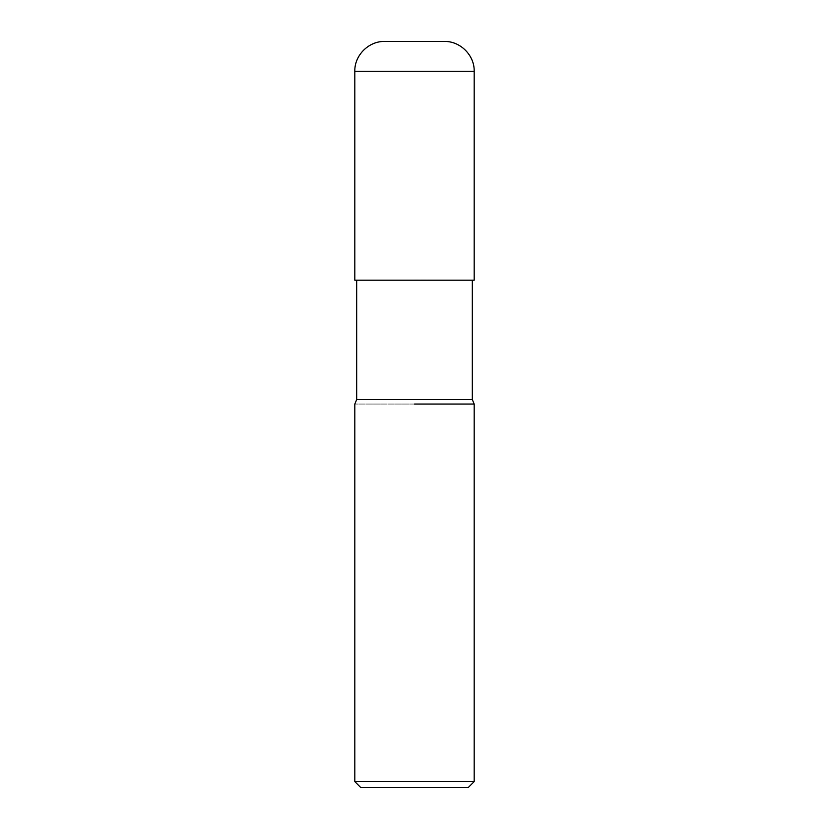 <?xml version="1.0" encoding="UTF-8"?>
<svg xmlns="http://www.w3.org/2000/svg" width="829" height="829" viewBox="0 0 829 829"><rect width="100%" height="100%" fill="white"/><g stroke="black" fill="none" stroke-linecap="round" stroke-linejoin="round"><path stroke-width="0.62" stroke-dasharray="4.14 3.11" d="M474.188 280.202L354.812 280.202M472.323 399.578L356.677 399.578M474.188 404.055L354.812 404.055L474.188 404.055M474.188 781.581L354.812 781.581M468.219 787.55L360.781 787.55M444.344 41.45L384.656 41.45M414.5 280.202L474.147 280.202L414.5 280.202M474.188 71.294L354.812 71.294M414.5 280.129L474.147 280.202L414.5 280.129"/><path stroke-width="1.24" d="M356.677 280.202L356.677 399.578L472.323 399.578L474.188 404.055L474.188 781.581L354.812 781.581L360.781 787.55L468.219 787.55L474.188 781.581M414.5 404.055L474.188 404.055L414.5 404.055M384.656 41.45L444.344 41.45C460.292 41.035 474.602 55.346 474.188 71.294L354.812 71.294C354.397 55.346 368.708 41.035 384.656 41.45M354.812 71.294L354.812 280.202L474.188 280.202L474.188 71.294M472.323 280.202L472.323 399.578M356.677 399.578L354.812 404.055L354.812 781.581"/></g></svg>

